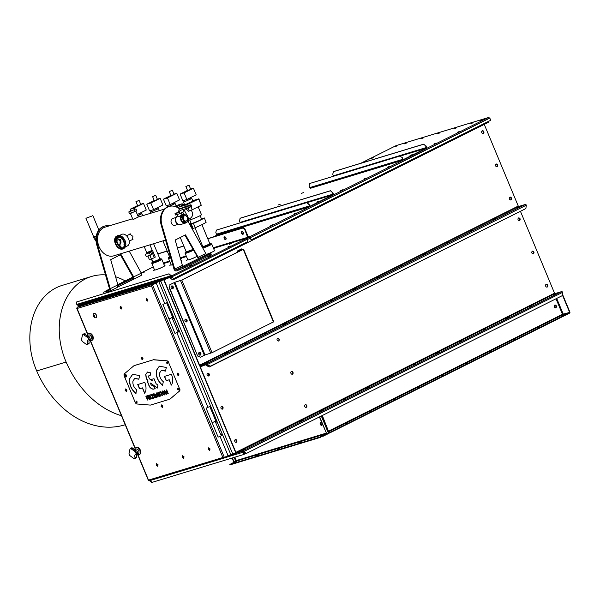 <?xml version="1.0" encoding="UTF-8"?>
<svg xmlns="http://www.w3.org/2000/svg" width="600" height="600" viewBox="0 0 600 600"><rect width="100%" height="100%" fill="white"/><g stroke="black" fill="none" stroke-linecap="round" stroke-linejoin="round"><path stroke-width="0.9" d="M529.717 306.817L532.08 305.745L529.717 306.817M553.028 295.17L555.398 294.105L553.028 295.17M533.618 252.06A1.462 1.125 -106.9 0 1 533.175 253.913A1.462 1.125 73.1 0 0 532.327 251.13A1.462 1.125 -106.9 0 1 533.618 252.06M531.877 252.983A1.462 1.125 73.1 0 0 533.895 251.978A1.462 1.125 73.1 0 0 531.877 252.983M291.39 371.475A1.462 1.125 -106.9 0 1 292.237 374.257M290.94 373.327A1.462 1.125 73.1 0 0 292.965 372.315A1.462 1.125 73.1 0 0 290.94 373.327M222.735 407.34A1.462 1.125 -106.9 0 1 222.285 409.192A1.462 1.125 73.1 0 0 221.445 406.41A1.462 1.125 -106.9 0 1 222.735 407.34M220.995 408.263A1.462 1.125 73.1 0 0 223.013 407.257A1.462 1.125 73.1 0 0 220.995 408.263M236.558 440.535A1.462 1.125 -106.9 0 1 236.108 442.388A1.462 1.125 73.1 0 0 235.26 439.605A1.462 1.125 -106.9 0 1 236.558 440.535M234.81 441.457A1.462 1.125 73.1 0 0 236.835 440.452A1.462 1.125 73.1 0 0 234.81 441.457M547.44 285.255A1.462 1.125 -106.9 0 1 546.99 287.108A1.462 1.125 73.1 0 0 546.143 284.325A1.462 1.125 -106.9 0 1 547.44 285.255M545.692 286.185A1.462 1.125 73.1 0 0 547.717 285.173A1.462 1.125 73.1 0 0 545.692 286.185M305.212 404.67A1.462 1.125 -106.9 0 1 306.053 407.452M304.763 406.522A1.462 1.125 73.1 0 0 306.78 405.51A1.462 1.125 73.1 0 0 304.763 406.522M261.577 440.745L263.94 439.673L261.577 440.745M242.145 450.45L244.507 449.377L242.145 450.45M281.01 431.04L283.373 429.967L281.01 431.04M300.435 421.335L302.798 420.263L300.435 421.335M208.92 374.145A1.462 1.125 -106.9 0 1 208.47 375.998A1.462 1.125 73.1 0 0 207.623 373.215A1.462 1.125 -106.9 0 1 208.92 374.145M207.173 375.067A1.462 1.125 73.1 0 0 209.197 374.055A1.462 1.125 73.1 0 0 207.173 375.067M277.575 338.28A1.462 1.125 -106.9 0 1 278.423 341.055M277.125 340.132A1.462 1.125 73.1 0 0 279.142 339.12A1.462 1.125 73.1 0 0 277.125 340.132M519.803 218.865A1.462 1.125 -106.9 0 1 519.352 220.718A1.462 1.125 73.1 0 0 518.505 217.935A1.462 1.125 -106.9 0 1 519.803 218.865M518.062 219.788A1.462 1.125 73.1 0 0 520.08 218.782A1.462 1.125 73.1 0 0 518.062 219.788M506.4 318.465L508.763 317.392L506.4 318.465M483.082 330.105L485.445 329.04L483.082 330.105M459.765 341.752L462.127 340.688L459.765 341.752M436.447 353.4L438.81 352.335L436.447 353.4M413.13 365.048L415.5 363.975L413.13 365.048M389.82 376.688L392.183 375.623L389.82 376.688M366.502 388.335L368.865 387.27L366.502 388.335M343.185 399.982L345.548 398.918L343.185 399.982M319.868 411.63L322.23 410.558L319.868 411.63M206.962 365.64L209.385 366.938L206.685 365.73L206.737 365.1A0.99 0.63 -116.5 0 0 205.748 364.373L200.317 366.03A0.99 0.63 -116.5 0 0 200.085 367.125L235.597 452.438A0.99 0.63 -116.5 0 0 236.587 453.165L243.135 451.178L243.9 452.115L246.593 453.33L562.14 295.718L562.605 292.327A0.99 0.63 63.5 0 0 561.615 291.6L555.067 293.595L554.528 293.197L520.537 211.53M206.685 365.73L205.92 364.793L200.452 366.457L200.362 367.043L235.875 452.355L236.415 452.752L242.962 450.765A0.99 0.63 63.5 0 1 243.952 451.493L244.178 452.033M246.593 453.33L243.9 452.115M209.385 366.938L525.007 209.01M149.558 480.705L151.148 481.403M151.275 481.702L149.595 480.795M533.025 253.92A1.462 1.125 73.1 0 0 532.2 251.212M546.84 287.115A1.462 1.125 73.1 0 0 546.015 284.407M519.202 220.725A1.462 1.125 73.1 0 0 518.377 218.017M78.435 306.653L78.105 306.06A0.99 0.63 63.5 0 1 78.338 304.957L83.775 303.308A0.99 0.63 63.5 0 1 84.12 303.33M78.33 306.6L78.48 305.385L82.41 304.185M497.347 164.925A1.462 1.125 73.1 0 0 496.058 163.995A1.462 1.125 -106.9 0 1 496.897 166.778A1.462 1.125 73.1 0 0 497.347 164.925M496.748 166.778A1.462 1.125 73.1 0 0 495.923 164.07M511.17 198.12A1.462 1.125 73.1 0 0 509.873 197.19A1.462 1.125 -106.9 0 1 510.72 199.972A1.462 1.125 73.1 0 0 511.17 198.12M510.57 199.98A1.462 1.125 73.1 0 0 509.745 197.265M483.533 131.722A1.462 1.125 73.1 0 0 482.235 130.8A1.462 1.125 -106.9 0 1 483.082 133.583A1.462 1.125 73.1 0 0 483.533 131.722M482.933 133.583A1.462 1.125 73.1 0 0 482.107 130.875M493.44 219.675L495.803 218.61L493.44 219.675M516.757 208.028L519.12 206.962L516.757 208.028M495.607 165.847A1.462 1.125 73.1 0 0 497.625 164.835A1.462 1.125 73.1 0 0 495.607 165.847M186.465 320.197A1.462 1.125 -106.9 0 1 186.142 321.975A1.462 1.125 73.1 0 0 185.317 319.267A1.462 1.125 -106.9 0 1 186.465 320.197M186.292 321.968A1.462 1.125 73.1 0 0 185.445 319.185A1.462 1.125 -106.9 0 1 186.292 321.968M200.28 353.392A1.462 1.125 -106.9 0 1 199.965 355.17A1.462 1.125 73.1 0 0 199.14 352.462A1.462 1.125 -106.9 0 1 200.28 353.392M200.108 355.163A1.462 1.125 73.1 0 0 199.267 352.38A1.462 1.125 -106.9 0 1 200.108 355.163M509.423 199.042A1.462 1.125 73.1 0 0 511.447 198.03A1.462 1.125 73.1 0 0 509.423 199.042M225.308 353.603L227.67 352.538L225.308 353.603M205.875 363.308L208.237 362.243L205.875 363.308M244.733 343.897L247.095 342.832L244.733 343.897M264.165 334.192L266.528 333.127L264.165 334.192M172.642 287.002A1.462 1.125 -106.9 0 1 172.328 288.78A1.462 1.125 73.1 0 0 171.502 286.072A1.462 1.125 -106.9 0 1 172.642 287.002M172.477 288.772A1.462 1.125 73.1 0 0 171.63 285.99A1.462 1.125 -106.9 0 1 172.477 288.772M481.785 132.653A1.462 1.125 73.1 0 0 483.81 131.64A1.462 1.125 73.1 0 0 481.785 132.653M470.123 231.322L472.493 230.257L470.123 231.322M446.812 242.97L449.175 241.897L446.812 242.97M423.495 254.618L425.857 253.545L423.495 254.618M400.178 266.257L402.54 265.192L400.178 266.257M376.86 277.905L379.222 276.84L376.86 277.905M353.543 289.553L355.905 288.487L353.543 289.553M330.225 301.2L332.595 300.127L330.225 301.2M306.915 312.84L309.278 311.775L306.915 312.84M283.597 324.487L285.96 323.423L283.597 324.487M170.692 278.505L173.108 279.803L170.415 278.587L170.468 277.965A0.99 0.63 -116.5 0 0 169.477 277.237L164.04 278.888A0.99 0.63 -116.5 0 0 163.815 279.99L199.327 365.303A0.99 0.63 -116.5 0 0 200.317 366.03L206.858 364.035L207.623 364.972L210.322 366.188L525.87 208.583L526.335 205.192A0.99 0.63 63.5 0 0 525.345 204.465L518.798 206.452L518.257 206.055L484.26 124.387M170.415 278.587L169.65 277.65L164.183 279.315L164.093 279.907L199.605 365.22L200.145 365.618L206.685 363.623A0.99 0.63 63.5 0 1 207.675 364.35L207.9 364.89M210.322 366.188L207.623 364.972M173.108 279.803L488.655 122.198L488.903 121.177M213.825 249.097L214.785 248.565L213.735 248.88M229.178 244.343L231.428 243.502L229.178 244.343M241.507 233.197A1.462 0.938 -116.5 0 0 243.067 234.233A1.462 0.938 -116.5 0 0 243.315 232.65A1.462 0.938 -116.5 0 0 241.755 231.608A1.462 0.938 -116.5 0 0 241.507 233.197M241.822 233.04A1.462 0.938 -116.5 0 0 243.21 234.135A1.462 0.938 63.5 0 1 241.822 233.04A1.462 0.938 63.5 0 1 241.92 231.555A1.462 0.938 -116.5 0 0 241.822 233.04M224.175 238.47A1.462 0.938 -116.5 0 0 225.735 239.505A1.462 0.938 -116.5 0 0 225.975 237.923A1.462 0.938 -116.5 0 0 224.423 236.88A1.462 0.938 -116.5 0 0 224.175 238.47M224.483 238.312A1.462 0.938 -116.5 0 0 225.877 239.407A1.462 0.938 63.5 0 1 224.483 238.312A1.462 0.938 63.5 0 1 224.587 236.827A1.462 0.938 -116.5 0 0 224.483 238.312M181.072 260.498L181.74 260.145L181.02 260.377M171.142 264.817A5.64 0.465 -22.6 0 0 170.985 265.02A5.64 0.465 -22.6 0 0 172.477 264.743M169.83 265.358L170.79 264.892L169.83 265.358M153.188 270.413L154.148 269.947L153.188 270.413M161.58 267.683L160.132 268.29L161.58 267.683M164.43 265.56L165.097 265.207L164.377 265.44M154.507 269.88A5.64 0.465 -22.6 0 0 154.35 270.082A5.64 0.465 -22.6 0 0 157.507 269.228A5.64 0.465 -22.6 0 0 163.02 266.865A5.64 0.465 -22.6 0 0 164.752 265.755A5.64 0.465 -22.6 0 0 164.498 265.718M189.142 266.235L191.392 265.395L189.142 266.235M103.163 292.388L105.413 291.548L103.163 292.388M170.572 275.812L169.778 274.808L170.265 275.97A0.99 0.758 73.1 0 0 171.33 276.54L172.042 276.18L171.87 275.767L171.157 276.127A0.54 0.413 73.1 0 1 170.572 275.812L171.968 275.1L170.483 275.587M142.02 272.978L144.278 272.138L142.02 272.978M208.567 256.53L210.825 255.69L208.567 256.53M228 246.825L230.257 245.985L228 246.825M186.472 260.295L187.433 259.83L186.472 260.295M187.785 259.755A5.64 0.465 -22.6 0 0 187.627 259.965A5.64 0.465 -22.6 0 0 190.785 259.103A5.64 0.465 -22.6 0 0 196.298 256.74A5.64 0.465 -22.6 0 0 196.875 256.44M206.58 254.347A5.64 0.465 -22.6 0 0 212.94 251.678A5.64 0.465 -22.6 0 0 214.68 250.567A5.64 0.465 -22.6 0 0 214.425 250.53M214.358 250.373L215.025 250.02L214.305 250.252M194.865 257.558L193.417 258.173L194.865 257.558M211.5 252.495L210.06 253.11L211.5 252.495M180.63 259.178L181.507 258.69L180.562 258.96M163.898 264.278L164.865 263.752L163.808 264.067M246.69 238.845L247.68 238.403A0.99 0.758 73.1 0 0 247.987 237.15A0.99 0.758 73.1 0 0 249.045 237.72L249.765 237.368L249 237.097L310.087 206.61M157.837 253.913L167.167 251.07L157.837 253.913M177.435 247.95L183.81 246.007L177.435 247.95M199.237 241.32L200.452 240.945L199.237 241.32M207.78 238.778L243.353 227.903L207.757 238.725L243.353 227.903L244.478 228.728L247.987 237.15L244.478 228.728L247.673 237.308L213.27 247.77M171.87 275.767L247.507 237.99A0.54 0.413 73.1 0 0 247.673 237.308M246.968 238.763L246.795 238.35M171.788 276.308L172.613 277.853L174.097 278.415L247.155 241.928L247.5 240.502L247.02 239.34A0.99 0.63 63.5 0 0 246.03 238.612L246.045 238.575M247.02 239.34L172.403 276.6A0.99 0.63 -116.5 0 0 171.975 276.03M172.403 276.6L172.89 277.763M174.097 278.415L172.613 277.853M171.142 276.6L77.858 304.972A0.99 0.758 -106.9 0 1 76.793 304.403L76.575 301.987L168.968 273.825L76.575 301.987M169.778 274.808L168.653 273.983M168.968 273.825L170.093 274.65M152.655 262.02L149.887 255.413M157.86 253.965L167.19 251.123M177.45 248.01L183.833 246.067M199.267 241.373L200.475 241.005M244.17 228.885L243.045 228.053M159.983 259.072L152.97 261.99M152.917 261.877A4.958 0.413 -22.6 0 0 151.95 262.538A4.958 0.413 -22.6 0 0 153.113 262.365A4.958 0.413 -22.6 0 0 158.333 260.317A4.958 0.413 -22.6 0 0 161.093 258.735A4.958 0.413 -22.6 0 0 159.945 258.952A4.958 0.413 -22.6 0 0 159.938 258.952M161.093 258.735L161.812 259.282A5.415 0.45 157.4 0 1 161.828 259.305A5.415 0.45 157.4 0 1 158.692 261.067A5.415 0.45 157.4 0 1 153.097 263.25A5.415 0.45 157.4 0 1 151.837 263.46A5.415 0.45 157.4 0 1 151.83 263.438L151.95 262.538M129.203 234.502L129.765 234.022L132.885 236.37L132.585 239.67L131.895 239.812M144.21 246.577L165.465 240.112M137.843 217.222L133.493 219.397L132.788 219.142M144.113 246.608L113.752 255.847A14.992 11.49 -106.9 0 1 99.052 246.66A14.992 11.49 -106.9 0 1 105.023 227.153L132.63 218.752M109.657 289.245L107.887 290.19L109.68 289.575M133.2 277.485L131.205 278.543L133.29 277.793M118.005 285.653L133.072 278.272M133.058 277.23L117.847 284.782M109.567 288.923L105.465 291.165L109.297 290.145A1.125 0.72 -116.5 0 0 109.365 290.115A1.125 0.72 -116.5 0 0 109.56 288.892L96.773 244.942A16.125 12.352 73.1 0 1 104.002 226.282L104.692 226.072A16.125 12.352 73.1 0 0 97.462 244.733L96.773 244.942M133.132 278.235L133.02 277.17L120.405 254.79M117.66 287.085L133.433 279.337L133.718 276.96L121.035 254.475L110.692 259.642L117.877 284.873L117.255 287.43L109.875 291.12A2.257 1.44 -116.5 0 0 110.25 288.683L97.462 244.733M129.233 251.138L141.337 273.157A2.257 1.44 63.5 0 1 140.962 275.595A2.257 1.44 63.5 0 1 140.812 275.647M109.365 225.833A16.125 12.352 73.1 0 0 104.692 226.072M106.523 290.985L106.95 292.02L109.725 291.18A2.257 1.44 -116.5 0 0 109.875 291.12M132.998 278.303L133.433 279.337L140.962 275.595M106.95 292.02L105.9 292.2L105.465 291.165M109.387 286.605L108.69 286.815M133.02 277.17L141.337 273.157M132.735 279.548L132.308 278.513M173.123 218.362A3.607 2.768 73.1 0 0 172.822 218.43A3.607 2.768 73.1 0 0 171.382 223.125A3.607 2.768 73.1 0 0 174.922 225.337A3.607 2.768 73.1 0 0 175.208 225.225M206.1 255.157L203.317 256.612L206.22 255.45M182.782 266.805L180 268.252L182.91 267.09M175.86 269.895L184.515 266.655L184.95 267.69L176.295 270.93A2.257 1.44 -116.5 0 1 174.045 269.28L161.257 225.33L161.947 225.12L174.735 269.07A1.125 0.72 -116.5 0 0 175.86 269.895L206.947 254.37A1.125 0.72 63.5 0 1 205.822 253.538L187.733 220.913M184.515 266.655L209.385 254.235L210.78 253.343L206.947 254.37M183.248 266.205L182.363 265.26L175.178 240.03L185.52 234.862L198.202 257.347L199.612 258.165M184.065 214.403L183.915 214.147A16.125 12.352 -106.9 0 0 182.64 212.16M161.947 225.12A16.125 12.352 -106.9 0 1 169.178 206.46A16.125 12.352 -106.9 0 1 179.7 209.04M184.89 235.178L198.525 258.705M161.257 225.33A16.125 12.352 -106.9 0 1 168.488 206.67L169.178 206.46M210.78 253.343L211.208 254.377L209.82 255.27L209.385 254.235M184.95 267.69L209.82 255.27M173.183 267.202L173.873 266.993M205.822 253.538L197.505 257.558M152.16 250.343L146.738 252.653L144.195 246.548M132.938 239.272A2.978 1.897 -116.5 0 0 133.065 239.228L129.225 241.147M126.57 235.815L130.433 233.888A2.978 1.897 -116.5 0 0 130.297 233.978M176.67 223.252A3.585 2.745 -106.9 0 1 175.837 222.112A3.585 2.745 -106.9 0 1 175.343 220.065M175.373 219.525A3.585 2.745 -106.9 0 1 175.875 218.115M136.343 201.57L139.072 200.34L136.343 201.57M135.953 201.638L137.678 205.785L138.075 205.718L140.797 204.487L139.072 200.34M140.295 214.042L141.863 213.697L137.835 215.775M139.95 213.195L140.407 214.298L137.79 215.655M137.31 214.515L146.265 210.038L143.505 203.4L140.7 204.255M137.587 205.567L130.155 209.28L134.175 208.058L143.505 203.4M134.175 208.058L134.678 209.265M130.155 209.28L130.785 210.795M152.985 196.507L155.715 195.278L152.985 196.507M152.587 196.575L154.32 200.722L154.71 200.655L157.44 199.425L155.715 195.278M156.938 208.98L158.505 208.635L151.238 211.92L150.18 212.1L151.53 211.23M156.585 208.132L157.05 209.243L152.325 211.373L151.635 211.493L151.17 210.368M154.23 200.505L146.797 204.218L150.817 202.995L153.585 209.632L162.907 204.975L160.148 198.337L157.343 199.192M150.817 202.995L160.148 198.337M146.797 204.218L149.558 210.855L153.585 209.632M122.302 236.88L125.07 240.72L125.812 243.915M125.317 246.952L127.523 245.85A6.428 4.095 -116.5 0 0 128.602 238.905A6.428 4.095 -116.5 0 0 121.778 234.353L119.58 235.455M115.387 243.877A7.103 4.53 63.5 0 1 116.58 236.197A7.103 4.53 63.5 0 1 124.125 241.222A7.103 4.53 63.5 0 1 122.925 248.903A7.103 4.53 63.5 0 1 115.387 243.877M123.052 247.808A6.248 3.982 63.5 0 1 116.993 243.18A6.248 3.982 63.5 0 1 117.532 236.752M123.593 241.38A6.248 3.982 63.5 0 1 122.542 248.138A6.248 3.982 63.5 0 1 115.913 243.72A6.248 3.982 63.5 0 1 116.962 236.962A6.248 3.982 63.5 0 1 123.593 241.38M120.262 241.882L120.757 242.07L120.892 241.47L120.345 241.275L119.895 242.055L120.233 242.737L119.895 242.055M120.847 241.68L121.005 242.355L120.233 242.737M120.81 239.25L120.892 240.353L120.48 239.37M119.91 240.285L120.203 239.737L119.91 240.285M119.955 239.468L119.7 239.79L120.165 239.325L120.698 240.382L119.76 240.353L119.895 239.303L120.547 240.458M119.317 240.817L118.733 239.197L118.823 239.843L119.685 240.038L119.648 240.728M118.823 239.843L119.422 239.632L119.61 240.743M118.733 239.197L118.92 239.647M119.347 244.8L118.748 245.91L119.347 244.8M116.385 240.72L117.637 241.005M117.877 236.782L118.748 238.095M120.495 246.428L120.352 247.185L120.495 246.428M118.77 244.92L118.358 245.468L118.77 244.92M118.065 244.163L117.69 244.53M116.895 242.91L117.525 242.73M116.558 241.808L117.113 241.897M116.355 240.195L117.06 240.375M116.422 239.197L116.977 239.625M116.812 237.952L117.472 238.403M117.292 237.263L117.712 237.923M118.343 236.558L118.672 237.27L118.2 236.685M119.085 236.385L119.025 236.79M119.483 236.377L119.422 236.917M118.703 236.445L118.988 237.173L118.613 236.715M117.57 237L117.953 237.69M117.045 237.57L117.502 238.192M116.52 238.74L117.06 239.22M116.37 239.685L116.933 240.045M116.453 241.26L117.015 241.417M116.708 242.362L117.248 242.377M117.81 243.728L117.405 244.02M118.343 244.59L118.012 245.01M119.295 245.692L119.115 246.278M120 246.263L119.933 246.93M124.275 244.417L123.87 244.155L124.267 244.185M120.023 237.18L119.948 237.938L119.797 237.075M116.655 238.312L117.84 239.228M117.12 243.45L118.185 243.022M120.863 245.925L120.802 247.403L120.863 245.925M120.66 239.325L120.892 240.353M119.76 240.353L120.12 239.782M119.273 239.708L119.625 240.585L119.243 240.855M119.4 244.86L118.748 245.91M120.54 246.45L120.352 247.185M119.708 246.015L119.632 246.57M119.52 246.623L119.64 246M118.808 244.965L118.358 245.468M118.245 236.685L118.538 237.337M119.062 236.805L119.183 237.188M118.657 236.722L118.852 237.24M123.885 244.087L124.275 244.343M119.865 237.105L120.007 237.952M120.922 245.955L120.802 247.403M120.337 242.558L119.61 246.712L120.51 242.595M120.24 240.353L120.09 239.97L120.188 240.405M119.993 240.42L120.09 239.97M119.025 239.775L119.385 240.66L119.175 239.708M120.345 241.275L120.892 241.47M120.6 242.153L120.735 241.545M120.195 242.407L119.61 246.712M119.13 240.585L119.047 239.962M147.36 252.555L148.028 252.735L151.733 250.733M152.602 250.65L155.28 257.077L154.335 257.745L151.657 251.31L152.602 250.65L151.792 250.89M148.822 252.847L151.657 251.31M154.335 257.745L149.392 259.627L147.892 256.02M146.828 253.455L148.718 252.585M147.42 252.697L146.715 253.2M150.817 252.24L145.297 254.333L146.212 256.53L151.852 254.73L150.817 252.24L145.297 254.333M150.458 255.24L149.542 253.035M135.99 208.92L136.68 210.577L131.445 213.075L129.472 213.593L128.782 211.935L135.99 208.92L128.782 211.935M134.355 209.903L135.045 211.567M130.755 211.41L131.445 213.075M91.642 216.157L85.935 218.28L91.642 216.157M96.292 235.95L93.623 236.745L85.935 218.28M96.172 236.655L94.508 237.105L94.312 236.647M95.992 238.665L94.463 239.13L93.773 237.472L94.455 236.985M96.157 236.745L93.773 237.472M169.627 191.445L172.358 190.215L169.627 191.445M169.23 191.512L170.962 195.66L171.352 195.593L174.083 194.362L172.358 190.215M173.58 203.917L175.148 203.572L167.873 206.858L166.822 207.038L168.165 206.167M175.703 206.722L176.273 206.265L175.148 203.572M173.227 203.07L173.692 204.18L168.96 206.31L168.278 206.43L167.812 205.305M176.303 206.962L182.19 203.752L176.002 205.627M182.415 205.042L182.025 204.105M182.19 203.752L182.678 204.915M170.873 195.442L163.44 199.155L167.46 197.933L170.22 204.57L179.55 199.913L176.782 193.275L173.985 194.13M167.46 197.933L176.782 193.275M163.44 199.155L166.2 205.8L170.22 204.57M192.938 249.458L186.248 251.865M186.203 251.752A4.958 0.413 -22.6 0 0 185.235 252.42A4.958 0.413 -22.6 0 0 186.398 252.24A4.958 0.413 -22.6 0 0 192.99 249.54M193.395 250.267A5.415 0.45 157.4 0 1 186.382 253.125A5.415 0.45 157.4 0 1 185.115 253.343A5.415 0.45 157.4 0 1 185.115 253.32L185.235 252.42M95.977 239.153L95.317 239.048M95.985 239.85L95.19 239.985L94.935 239.362M175.778 221.115A3.382 2.588 73.1 0 0 175.98 221.7A3.382 2.588 73.1 0 0 176.25 222.24M181.695 215.153L178.59 216.705L177.96 216.555L177.105 214.5M185.1 214.785A4.508 3.458 73.1 0 0 182.752 214.47A4.508 3.458 73.1 0 0 180.953 220.335A4.508 3.458 73.1 0 0 185.377 223.095A4.508 3.458 73.1 0 0 186.593 222.33M177.727 216A4.508 3.458 73.1 0 0 176.1 221.812A4.508 3.458 73.1 0 0 180.525 224.572L185.377 223.095M183.578 219.3A2.723 2.085 73.1 0 0 186.24 220.965A2.723 2.085 73.1 0 0 187.328 217.425A2.723 2.085 73.1 0 0 184.657 215.76A2.723 2.085 73.1 0 0 183.578 219.3M182.377 221.94L185.663 222.615L187.05 222.195L188.738 219.038L187.14 215.205L183.855 214.53L182.468 214.95L180.78 218.108L182.377 221.94L183.765 221.52L187.05 222.195M183.855 214.53L182.167 217.688L180.78 218.108M182.167 217.688L183.765 221.52M191.153 204.983L191.67 206.228L190.972 206.67L190.455 205.425L191.153 204.983L190.627 205.072L183 207.39L179.108 209.333L190.455 205.425M189.683 205.815L190.2 207.06L190.972 206.67M190.2 207.06L187.26 208.26L186.735 207.015M178.56 211.95L174.938 213.757L175.455 215.002L179.265 213.84L179.977 210.472L187.26 208.26M174.938 213.757L178.403 212.7L179.108 209.333M179.265 213.84L183.157 211.905L183.69 209.34M177.472 223.763L176.828 223.627L175.23 219.795L175.695 218.925M175.23 219.795L175.657 219.667M176.828 223.627L177.21 223.515M170.28 257.032L169.613 256.928M169.56 256.815A4.958 0.413 -22.6 0 0 168.593 257.483A4.958 0.413 -22.6 0 0 169.755 257.303A4.958 0.413 -22.6 0 0 170.31 257.123M170.535 257.925A5.415 0.45 157.4 0 1 169.74 258.188A5.415 0.45 157.4 0 1 168.472 258.397A5.415 0.45 157.4 0 1 168.472 258.382L168.593 257.483M186.27 186.382L189 185.153L186.27 186.382M185.873 186.45L187.597 190.597L187.995 190.53L190.725 189.3L189 185.153M189.39 218.91C193.005 216.81 193.56 213.817 191.047 209.933M190.958 206.685L192.24 209.767L188.453 211.222A5.64 3.593 -116.5 0 0 184.89 208.98M190.222 198.855L191.79 198.51L184.515 201.795L183.465 201.975L184.808 201.105M183.465 201.975L184.583 204.675L185.64 204.495L192.915 201.202L191.79 198.51M189.87 198.007L190.335 199.118L185.602 201.255L184.92 201.368L184.455 200.243M198.173 206.805L201.458 214.688A7.215 0.6 157.4 0 1 197.272 217.035A7.215 0.6 157.4 0 1 189.817 219.945A7.215 0.6 157.4 0 1 188.153 220.26M200.145 215.64L201.593 219.135A5.64 0.465 157.4 0 1 198.33 220.972A5.64 0.465 157.4 0 1 192.502 223.245A5.64 0.465 157.4 0 1 191.19 223.47L189.735 219.975M187.267 206.093L186.705 204.743L198.667 199.042L192.645 200.572M189.653 203.542L190.32 205.163M192.24 209.767L201.255 205.267L198.667 199.042M189.3 210.968L188.055 207.983M184.343 204.083L178.665 207.188L186.705 204.743M178.665 207.188L179.303 208.725M198.833 198.69L201.255 205.267M187.507 190.38L180.083 194.093L184.102 192.87L186.863 199.515L196.192 194.85L193.425 188.212L190.627 189.067M184.102 192.87L193.425 188.212M180.083 194.093L182.843 200.737L186.863 199.515M192.892 223.118L189.757 224.498M193.05 228.308L192.532 228.562L190.718 224.205M192.532 228.562L192.12 228.69M189.593 224.205A15.758 1.305 157.4 0 1 191.137 223.343M198.42 220.928L194.692 222.48M193.56 222.892L191.273 224.04L193.433 223.38A15.758 1.305 -22.6 0 0 204.315 217.942L201.51 218.925M193.433 223.38L195.248 227.737L193.087 228.397L191.273 224.04M195.248 227.737A15.758 1.305 -22.6 0 0 206.13 222.3L204.315 217.942M183.653 209.535A15.788 10.065 63.5 0 1 186.615 214.748A15.788 10.065 63.5 0 1 186.773 215.13M179.49 208.875L181.53 208.125M188.137 220.147A15.788 10.065 63.5 0 1 188.325 221.955M209.91 243.885L202.89 246.803M202.612 247.298A4.958 0.413 -22.6 0 0 203.032 247.178A4.958 0.413 -22.6 0 0 208.26 245.138A4.958 0.413 -22.6 0 0 211.013 243.548A4.958 0.413 -22.6 0 0 209.873 243.765A4.958 0.413 -22.6 0 0 209.858 243.765M211.013 243.548L211.74 244.103A5.415 0.45 157.4 0 1 211.755 244.118A5.415 0.45 157.4 0 1 208.627 245.873A5.415 0.45 157.4 0 1 203.04 248.055M202.845 246.69A4.958 0.413 -22.6 0 0 202.403 246.938M166.928 363.112A0.788 0.503 -116.5 0 0 167.685 363.697A0.788 0.503 -116.5 0 1 166.995 362.31A0.788 0.503 -116.5 0 0 166.928 363.112M167.797 363.532A0.788 0.503 63.5 0 1 167.19 362.325M136.208 401.91A0.788 0.503 -116.5 0 0 136.965 402.495A0.788 0.503 -116.5 0 1 136.267 401.107A0.788 0.503 -116.5 0 0 136.208 401.91M137.078 402.322A0.788 0.503 63.5 0 1 136.47 401.115M177.81 389.25A0.788 0.503 -116.5 0 0 178.567 389.842A0.788 0.503 -116.5 0 1 177.87 388.447A0.788 0.503 -116.5 0 0 177.81 389.25M178.68 389.67A0.788 0.503 63.5 0 1 178.072 388.463M162.54 407.543L161.108 406.493L161.438 404.903L162.87 405.952L162.54 407.543M141.24 358.77L142.672 359.82L143.01 358.237L141.578 357.18L141.24 358.77L142.74 359.49M120.083 307.942L121.515 308.993L121.845 307.403L120.413 306.353L120.083 307.942L121.583 308.663M147.517 301.08L147.847 299.498L146.415 298.44L146.085 300.03L147.517 301.08M125.167 390.54L126.6 391.59L126.938 390L125.505 388.95L125.167 390.54L126.675 391.26M177.172 374.722L178.605 375.772L178.942 374.183L177.51 373.132L177.172 374.722L178.68 375.442M156.262 465.232L157.695 466.283L158.025 464.692L156.593 463.643L156.262 465.232L157.762 465.952M208.267 449.415L209.7 450.465L210.03 448.875L208.597 447.825L208.267 449.415L209.767 450.135M183.697 458.37L182.265 457.32L182.595 455.73L184.028 456.787L183.697 458.37M141.817 357.36L141.555 358.612M120.66 306.525L120.39 307.785M146.663 298.62L146.392 299.873L147.585 300.75M125.745 389.13L125.483 390.382M177.75 373.312L177.488 374.565M156.833 463.822L156.57 465.075M208.837 447.998L208.575 449.257M162.608 407.213L161.415 406.335L161.678 405.082M183.765 458.04L182.572 457.17L182.835 455.91M227.767 455.752L227.933 456.135L224.16 458.01L149.167 480.817L148.515 480.112L148.792 480.442L148.515 480.112L222.877 457.5L224.265 457.972L223.972 457.59M77.055 307.335L152.062 284.52L151.433 285.877L77.078 308.49L77.055 307.335L80.722 305.505L155.73 282.69L155.903 283.103L152.235 284.94L151.748 285.72L152.25 284.947L156.195 283.035L164.678 303.397M152.235 284.94L152.062 284.52L155.73 282.69M176.895 332.752L207.855 407.138M220.072 436.493L228.038 455.625L224.37 457.455L222.877 457.5L151.433 285.877L151.935 285.263M151.433 285.877L152.25 284.947L151.748 285.72M224.37 457.455L152.528 284.865L156.195 283.035M223.185 457.342L224.032 457.575M212.565 422.513L215.835 421.035L212.565 422.513M206.52 407.985L209.79 406.507L206.52 407.985M169.38 318.772L172.657 317.295L169.38 318.772M163.335 304.252L166.613 302.775L163.335 304.252M235.882 442.388A1.462 1.125 73.1 0 0 235.072 439.732M222.06 409.192A1.462 1.125 73.1 0 0 221.25 406.537M208.245 375.998A1.462 1.125 73.1 0 0 207.435 373.343M185.903 321.938A1.462 1.125 73.1 0 0 185.145 319.433M172.087 288.735A1.462 1.125 73.1 0 0 171.322 286.237M199.725 355.132A1.462 1.125 73.1 0 0 198.96 352.627M227.827 455.888L235.748 452.715M155.797 282.855L163.718 279.683M160.38 281.265L159.382 281.678M236.235 453.143L231.862 455.272L226.237 456.982M232.215 454.463L232.455 455.033M231.862 455.272L231.623 454.702M159.578 281.618L159.315 280.995L153.608 282.63A1.44 1.103 73.1 0 0 153.038 283.507M87.863 303.337A1.44 1.103 -106.9 0 1 88.425 302.452L153.623 282.66M163.657 278.88L159.907 280.755L160.163 281.377M85.44 302.67L81.66 304.62L88.425 302.452M159.315 280.995L159.907 280.755M81.66 304.62L81.885 305.153M87.637 303.405L87.412 302.865M153.562 282.743L153.788 283.282M221.483 434.595L221.88 435.555L218.138 437.115L206.048 408.067M214.95 421.252L215.835 421.035L209.79 406.507M215.835 421.035L216.27 422.07L215.64 422.467L217.042 421.77L222.225 434.22L220.822 434.918L215.64 422.467M217.042 421.77L216.248 422.018M178.297 330.855L178.703 331.822L174.953 333.382L162.863 304.335M171.773 317.513L172.657 317.295L166.613 302.775M172.657 317.295L173.085 318.33L172.462 318.735L173.858 318.038L179.04 330.48L177.645 331.185L172.462 318.735M173.858 318.038L173.062 318.278M121.65 308.347A1.462 0.938 63.5 0 1 120.84 306.66M126.735 390.945A1.462 0.938 63.5 0 1 126.083 390.082A1.462 0.938 63.5 0 1 125.925 389.257M157.83 465.638A1.462 0.938 63.5 0 1 157.178 464.768A1.462 0.938 63.5 0 1 157.012 463.95M183.833 457.732A1.462 0.938 63.5 0 1 183.015 456.045M178.74 375.127A1.462 0.938 63.5 0 1 178.087 374.265A1.462 0.938 63.5 0 1 177.93 373.44M147.653 300.435A1.462 0.938 63.5 0 1 147 299.572A1.462 0.938 63.5 0 1 146.843 298.755L146.88 298.785M209.835 449.82A1.462 0.938 63.5 0 1 209.183 448.95A1.462 0.938 63.5 0 1 209.017 448.132M209.303 449.205L209.483 448.47M162.675 406.897A1.462 0.938 63.5 0 1 161.858 405.21M142.808 359.183A1.462 0.938 63.5 0 1 141.998 357.495M131.602 447.84L132.803 447.998A1.282 0.818 63.5 0 1 133.02 448.252A4.508 2.873 63.5 0 0 136.567 450.862A1.282 0.818 63.5 0 1 136.815 450.945L137.257 451.972L136.815 450.945M137.625 452.895L137.257 451.972L137.625 452.895A1.282 0.818 63.5 0 1 137.498 453.09A4.508 2.873 63.5 0 0 136.672 457.028A1.282 0.818 63.5 0 1 136.695 457.342L135.045 458.67L133.935 458.58L129.757 455.513L129 453.697L129.968 449.062L130.703 448.298L131.438 449.048L133.02 448.252M129.757 455.513L129 453.697A5.265 3.36 63.5 0 0 129.322 454.62A5.265 3.36 63.5 0 0 129.757 455.513M131.438 449.048L136.335 452.43L135.915 453.885L137.498 453.09M135.915 453.885C134.73 454.763 134.453 456.075 135.09 457.822L135.023 458.67M134.985 451.65L136.567 450.862M131.625 447.84L131.505 448.395L131.625 447.84M131.595 447.847L130.703 448.298M135.09 457.822L136.672 457.028M136.155 449.07A2.482 1.583 63.5 0 1 136.208 449.055A2.482 1.583 63.5 0 1 136.26 449.033A2.482 1.583 63.5 0 1 138.637 450.653A2.482 1.583 63.5 0 1 138.413 453.48L136.538 454.702M137.64 449.393A2.04 1.297 63.5 0 1 138.803 450.765A2.04 1.297 63.5 0 1 139.005 452.123M134.782 449.572A3.833 2.445 63.5 0 1 135.84 447.713A3.833 2.445 63.5 0 1 139.905 450.428A3.833 2.445 63.5 0 1 139.26 454.575A3.833 2.445 63.5 0 1 137.145 454.305M136.08 447.623A3.833 2.445 63.5 0 1 136.305 447.48A3.833 2.445 63.5 0 1 140.37 450.195A3.833 2.445 63.5 0 1 139.725 454.342A3.833 2.445 63.5 0 1 139.485 454.44M84.127 333.728L84 334.282L84.262 333.683L85.305 333.885A1.282 0.818 63.5 0 1 85.515 334.14A4.508 2.873 63.5 0 0 89.07 336.75A1.282 0.818 63.5 0 1 89.317 336.832L89.752 337.86L89.317 336.832M90.127 338.782L89.752 337.86L90.127 338.782A1.282 0.818 63.5 0 1 89.992 338.978A4.508 2.873 63.5 0 0 89.168 342.923A1.282 0.818 63.5 0 1 89.198 343.23L87.525 344.565L86.43 344.475L82.252 341.4L81.502 339.585L82.47 334.95L83.205 334.185L83.933 334.935L85.515 334.14M82.252 341.4L81.502 339.585A5.265 3.36 63.5 0 0 81.817 340.515A5.265 3.36 63.5 0 0 82.252 341.4M83.933 334.935L88.83 338.317L88.418 339.772L89.992 338.978M88.418 339.772C87.233 340.65 86.955 341.962 87.593 343.71L87.525 344.565M87.488 337.538L89.07 336.75M84.097 333.735L83.205 334.185M87.593 343.71L89.168 342.923M88.65 334.965A2.482 1.583 63.5 0 1 88.703 334.942A2.482 1.583 63.5 0 1 88.755 334.92A2.482 1.583 63.5 0 1 91.14 336.54A2.482 1.583 63.5 0 1 90.915 339.368L89.032 340.59M90.142 335.288A2.04 1.297 63.5 0 1 91.305 336.653A2.04 1.297 63.5 0 1 91.508 338.01M87.285 335.46A3.833 2.445 63.5 0 1 88.335 333.608A3.833 2.445 63.5 0 1 92.407 336.315A3.833 2.445 63.5 0 1 91.762 340.462A3.833 2.445 63.5 0 1 89.648 340.192M88.582 333.51A3.833 2.445 63.5 0 1 88.8 333.375A3.833 2.445 63.5 0 1 92.873 336.082A3.833 2.445 63.5 0 1 92.227 340.23A3.833 2.445 63.5 0 1 91.988 340.327M125.363 375.938A0.758 0.48 63.5 0 1 124.433 376.215A0.758 0.48 63.5 0 1 125.363 375.938M126.135 375.6A1.185 0.758 63.5 0 1 125.94 376.882L124.417 376.215L124.882 374.76A1.185 0.758 63.5 0 1 126.135 375.6M126.127 376.95A1.35 0.862 -116.5 0 0 126.262 376.905A1.35 0.862 -116.5 0 0 126.488 375.442A1.35 0.862 -116.5 0 0 125.055 374.483A1.35 0.862 -116.5 0 0 124.935 374.565M125.333 376.972A1.35 0.862 -116.5 0 0 126.015 377.032A1.35 0.862 -116.5 0 0 126.24 375.57A1.35 0.862 -116.5 0 0 124.808 374.61A1.35 0.862 -116.5 0 0 124.44 375.195M125.07 375.75L124.695 375.6L124.718 376.403L125.273 376.23L125.07 375.75L125.235 376.147M124.523 375.923L124.958 375.705M124.718 376.403L125.227 376.147M93.787 316.087A0.675 0.427 -116.5 0 0 94.62 315.832A0.675 0.427 -116.5 0 0 93.787 316.087M93.45 316.058A2.325 1.485 -116.5 0 0 95.925 317.7A2.325 1.485 -116.5 0 0 96.315 315.188A2.325 1.485 -116.5 0 0 93.847 313.538A2.325 1.485 -116.5 0 0 93.45 316.058M95.963 317.685A2.325 1.485 -116.5 0 0 96 317.663A2.325 1.485 -116.5 0 0 96.398 315.142A2.325 1.485 -116.5 0 0 93.922 313.5A2.325 1.485 -116.5 0 0 93.885 313.515M322.755 435.248L320.392 436.32L322.755 435.248M279.765 448.327L277.395 449.393L279.765 448.327M258.27 454.86L255.9 455.933L258.27 454.86M321.968 425.22A1.462 0.938 63.5 0 1 320.58 424.125A1.462 0.938 63.5 0 1 320.685 422.64A1.462 0.938 -116.5 0 0 320.58 424.125A1.462 0.938 -116.5 0 0 321.968 425.22M322.072 423.735A1.462 0.938 63.5 0 1 321.825 425.317A1.462 0.938 63.5 0 1 320.272 424.283A1.462 0.938 63.5 0 1 320.52 422.7A1.462 0.938 63.5 0 1 322.072 423.735M236.775 461.4L234.405 462.472L236.775 461.4M301.26 441.787L298.89 442.853L301.26 441.787M327.855 433.252A0.54 0.413 -106.9 0 1 327.803 433.283L320.108 437.475L319.935 437.062L229.792 464.482L236.108 461.175A0.54 0.413 73.1 0 0 236.272 460.493L234.9 457.185M328.312 432.548A0.99 0.758 -106.9 0 1 328.365 433.118M328.41 433.103L328.582 433.515L323.048 436.275M320.108 437.475L229.965 464.895L229.792 464.482M319.935 437.062L322.875 435.862M243.81 451.897L243.157 451.5A0.54 0.413 73.1 0 0 242.993 452.19L243.877 454.455L242.993 452.19M243.66 451.972L244.575 454.178L246.21 453.353M243.382 452.062L244.575 454.178M328.275 432.442L328.365 432.998L326.722 433.815L319.65 416.835M319.395 416.963L326.722 433.815M234.165 457.41L235.567 460.778L326.13 433.155M235.567 460.778L235.733 461.175L233.805 462.082L232.118 458.033M234.083 461.993L232.395 457.95M242.745 451.298A0.99 0.758 73.1 0 0 242.678 452.34L224.392 457.905M150.712 480.353L151.62 482.52L243.877 454.455M554.655 305.153A1.462 1.125 -106.9 0 1 555.48 307.86M556.072 306.007A1.462 1.125 -106.9 0 1 555.63 307.86A1.462 1.125 -106.9 0 0 554.783 305.077A1.462 1.125 -106.9 0 1 556.072 306.007M513.592 339.757L515.842 338.918L513.592 339.757M537.683 327.72L539.94 326.88L537.683 327.72M561.773 315.69L564.03 314.85L561.773 315.69M554.332 306.93A1.462 1.125 73.1 0 0 556.35 305.918A1.462 1.125 73.1 0 0 554.332 306.93M322.087 425.07A1.462 0.938 63.5 0 1 320.895 423.975A1.462 0.938 63.5 0 1 320.873 422.64M489.495 351.788L491.752 350.955L489.495 351.788M465.405 363.825L467.655 362.985L465.405 363.825M441.308 375.855L443.565 375.022L441.308 375.855M417.217 387.893L419.467 387.053L417.217 387.893M393.12 399.923L395.377 399.09L393.12 399.923M369.03 411.96L371.28 411.12L369.03 411.96M344.933 423.99L347.19 423.158L344.933 423.99M328.98 431.58L563.34 314.52L562.485 314.288L570 312.345L562.485 294.293M328.507 433.335L329.632 432.99L329.46 432.577L328.373 432.908L329.062 432.683L321.983 415.673M563.34 314.52L569.662 312.6L569.835 313.013L329.632 432.99M569.662 312.6L329.46 432.577M556.028 298.778L562.485 314.288L563.362 314.423L556.71 298.433M562.35 294.862L569.692 312.502M329.062 432.683L322.298 415.515M319.013 201.218L316.755 202.058L319.013 201.218M330.428 190.733L332.37 192.54L330.428 190.733L240.292 218.153L239.452 220.8L240.112 222.382A0.54 0.413 -106.9 0 1 240.142 222.81M332.37 192.54L333.03 194.115A0.54 0.413 -106.9 0 1 332.858 194.805L310.29 206.077A0.54 0.413 -106.9 0 1 309.712 205.763L309.053 204.188L306.495 202.688L309.053 204.188M332.685 192.382L333.337 193.965A0.99 0.758 -106.9 0 1 333.038 195.218L310.462 206.49A0.99 0.758 -106.9 0 1 309.397 205.92L308.745 204.345M310.275 206.55L217.553 234.75A0.99 0.758 -106.9 0 1 216.487 234.18L215.827 232.605L216.353 230.108L306.495 202.688M216.353 230.108L306.803 202.538M239.978 218.31L330.12 190.89M172.755 288.69A1.462 1.125 73.1 0 0 171.63 285.99A1.462 1.125 73.1 0 0 172.755 288.69M186.57 321.885A1.462 1.125 73.1 0 0 185.445 319.185A1.462 1.125 73.1 0 0 186.57 321.885M200.385 355.08A1.462 1.125 73.1 0 0 199.267 352.38A1.462 1.125 73.1 0 0 200.385 355.08M242.632 249.442L241.62 248.903L237.645 250.89L243.24 249.39L181.808 280.072L174.803 282.337L170.115 284.618L169.425 287.468L170.115 284.618M197.925 355.935L200.347 357.233L197.647 356.017L169.425 287.468M273.54 321.855L212.04 352.695L205.028 354.96L200.347 357.233M272.513 318.78L243.945 250.147M241.62 248.903L237.06 251.167L242.962 249.48L181.53 280.163L175.118 282.188L169.837 284.7M197.647 356.017L169.148 287.55M121.792 307.65A26.497 20.295 73.1 0 0 121.012 307.507M420.96 138.803L423.217 137.962L420.96 138.803M404.325 143.865L406.575 143.025L404.325 143.865M457.275 132.308L459.533 131.468L457.275 132.308M371.295 158.46L373.553 157.62L371.295 158.46M394.612 146.812L396.87 145.98L394.612 146.812M480.592 120.66L482.85 119.828L480.592 120.66M301.35 193.395L303.6 192.562L301.35 193.395M278.032 205.042L280.29 204.202L278.032 205.042M433.965 143.955L436.215 143.115L433.965 143.955M387.33 167.243L389.588 166.41L387.33 167.243M364.013 178.89L366.27 178.05L364.013 178.89M340.695 190.538L342.952 189.697L340.695 190.538M294.067 213.825L296.317 212.993L294.067 213.825M270.75 225.472L273 224.64L270.75 225.472M249.593 236.947L248.873 237.308A0.54 0.413 73.1 0 1 248.295 236.993L249.683 236.28L248.197 236.767M437.603 133.74L439.86 132.9L437.603 133.74M454.245 128.678L456.502 127.837L454.245 128.678M470.888 123.615L473.145 122.775L470.888 123.615M225.998 239.257A1.462 0.938 63.5 0 1 224.798 238.155A1.462 0.938 63.5 0 1 224.782 236.82M243.33 233.985A1.462 0.938 63.5 0 1 242.13 232.882A1.462 0.938 63.5 0 1 242.115 231.548M489.728 118.042L488.452 117.525L489.765 118.095L490.68 120.292L251.82 239.595L250.335 239.032L251.82 239.595M250.335 239.032L249.51 237.487M250.612 238.942L250.125 237.788A0.99 0.63 -116.5 0 0 249.697 237.21M396.27 145.553L488.572 117.48L396.202 145.583L360.735 163.305M489.803 118.012L490.658 120.24M248.295 236.993L244.785 228.57L243.66 227.745L207.735 238.673M200.43 240.892L199.208 241.267M183.788 245.955L177.413 247.897M167.153 251.017L157.815 253.86M243.66 227.745L244.785 228.57M136.058 401.985A0.788 0.503 -116.5 0 0 137.025 401.692A0.788 0.503 -116.5 0 0 136.058 401.985M166.778 363.188A0.788 0.503 -116.5 0 0 167.745 362.895A0.788 0.503 -116.5 0 0 166.778 363.188M177.66 389.332A0.788 0.503 -116.5 0 0 178.627 389.033A0.788 0.503 -116.5 0 0 177.66 389.332M154.058 393.705L154.2 394.5L154.005 393.72L155.587 394.808L155.678 396.045L156.817 397.192L156.105 397.403L154.98 395.88M153.683 393.817L153.105 393.99L154.703 397.83L155.28 397.658L153.683 393.817M162.54 391.028L162.87 393.195L164.205 395.018L162.278 393.375L162.495 391.05M162.922 390.93L163.08 391.755L162.743 390.96L164.715 392.618L164.483 394.928M157.515 396.27L157.875 396.158L156.33 393.015L157.028 397.125L157.868 396.127M124.252 376.072L135.172 402.308A2.257 1.44 -116.5 0 0 137.032 403.995L150.195 405.082A2.257 1.44 -116.5 0 0 150.578 405.045L169.627 399.255A2.257 1.44 -116.5 0 0 169.77 399.195A2.257 1.44 -116.5 0 0 169.958 399.075L179.355 391.125A2.257 1.44 -116.5 0 0 179.55 388.808L168.63 362.58A2.257 1.44 -116.5 0 0 166.77 360.885L153.608 359.798A2.257 1.44 -116.5 0 0 153.218 359.835L134.167 365.625A2.257 1.44 63.5 0 1 134.325 365.55L134.167 365.625A2.257 1.44 -116.5 0 0 134.025 365.685A2.257 1.44 -116.5 0 0 133.845 365.805L124.448 373.755A2.257 1.44 -116.5 0 0 124.252 376.072M153.218 359.835L134.325 365.55M179.55 388.808L168.63 362.58M155.265 397.627L154.86 397.755L153.278 393.938M154.358 394.425L155.19 395.01L155.047 396.533M156.795 397.162L155.197 396.457M164.355 394.942L162.435 393.3L162.697 390.945M163.23 391.68L164.28 392.73L164.565 394.875L164.085 394.162M157.627 396.915L157.178 397.05L156.488 392.963M144.72 393.097L142.545 387.87L139.672 388.748L137.903 384.48M136.012 393.405C131.205 389.28 129.142 384.322 129.817 378.525L132.697 374.265M138.877 379.065L134.782 378.435M171.413 384.982L169.238 379.755L166.365 380.625L164.587 376.365M162.705 385.29C157.898 381.165 155.828 376.2 156.51 370.403L159.382 366.15M165.57 370.942L161.475 370.32M148.005 399.84L147.6 399.96L146.01 396.15M148.462 398.265L147.488 398.595L148.47 398.295L148.163 397.545L147.172 397.845L146.73 396.772L147.825 396.442L147.517 395.692L145.845 396.202L147.442 400.043L148.012 399.87L147.488 398.595M147.817 396.412L146.73 396.772M150.225 399.195L148.62 395.355L148.035 395.535L149.632 399.375L150.225 399.195L149.79 399.3L148.2 395.482M153.053 394.92L152.37 395.16L153.067 394.942L152.715 394.11L150.757 394.71L151.102 395.543L151.792 395.332L153.045 398.34L153.623 398.16L152.37 395.16M153.608 398.138L153.203 398.257L151.95 395.257L151.26 395.467L150.922 394.658M152.385 398.505L150.998 398.933L149.407 395.115M160.222 392.737L159.54 392.978L160.23 392.768L159.885 391.928L157.92 392.528L158.273 393.36L158.962 393.15L160.215 396.158L160.785 395.985L159.54 392.978M160.778 395.955L160.365 396.082L159.12 393.075L158.43 393.285L158.093 392.475M156.915 392.835L158.115 395.415L156.975 392.812L159.562 396.353L158.085 396.09L158.115 395.415M158.002 395.445L158.085 396.09M159.54 396.33L158.243 396.015M162.525 395.452L160.928 391.612L160.343 391.793L161.94 395.632L162.525 395.452L162.097 395.558L160.507 391.74M168.27 393.675L165.585 391.905L168.278 393.705L166.68 389.865L166.125 390.03L167.085 392.347L164.392 390.562L165.99 394.403L166.545 394.23L165.585 391.905M167.085 392.347L166.29 389.985M166.538 394.2L166.148 394.32L164.558 390.51M150.225 375.735L148.972 375.562M154.523 388.853L154.23 388.965C152.685 389.347 151.132 388.575 149.572 386.64L147.915 382.59L147.953 380.82L146.377 378.322L145.86 374.272L147.712 371.962M152.243 385.463L153.157 385.2L152.243 385.463M157.358 387.908L150.472 383.04L157.328 388.072L157.95 385.095L156.105 383.737L153.998 378.675L151.657 379.388L152.31 380.947L149.438 378.84L148.387 376.32L149.017 375.548L150.075 375.81L150.697 372.832L147.18 372.188M152.31 380.947L151.822 379.335M153.375 359.752A2.257 1.44 63.5 0 1 153.765 359.715L166.92 360.81A2.257 1.44 63.5 0 1 168.788 362.498M179.7 388.725A2.257 1.44 63.5 0 1 179.512 391.043L170.115 398.993A2.257 1.44 63.5 0 1 169.928 399.12A2.257 1.44 63.5 0 1 169.852 399.15M154.808 395.97L155.032 395.085L154.2 394.5M164.078 394.162L164.13 392.812L163.08 391.755M144.6 393.263C146.43 390.585 146.49 386.955 144.773 382.388L137.738 384.533L139.523 388.822L142.387 387.952L144.6 393.263M139.613 375.577L132.615 374.303L129.66 378.6C128.985 384.397 131.047 389.355 135.855 393.487L136.62 389.835C133.778 387.39 132.555 384.45 132.953 381.022L134.708 378.472L138.847 379.23L139.613 375.577M171.292 385.147C173.123 382.462 173.175 378.84 171.458 374.272L164.422 376.41L166.208 380.707L169.08 379.83L171.292 385.147M166.297 367.455L159.308 366.188L156.352 370.485C155.678 376.282 157.74 381.24 162.547 385.365L163.312 381.712C160.462 379.267 159.24 376.335 159.645 372.9L161.392 370.358L165.532 371.108L166.297 367.455M149.243 395.168L150.84 399.007L152.4 398.535L152.085 397.785L151.102 398.085L149.812 394.995L149.243 395.168M147.555 372.045L145.703 374.347L146.22 378.397L147.795 380.903L147.765 382.665L149.415 386.722C150.975 388.658 152.528 389.43 154.08 389.04L155.227 388.26L153.007 385.275L152.085 385.537L151.042 384.757L150.472 383.04M153.007 385.275L152.085 385.537M412.275 154.635L410.018 155.475L412.275 154.635M423.697 144.15L425.632 145.958L423.697 144.15L333.555 171.57L332.722 174.218L333.375 175.8A0.54 0.413 -106.9 0 1 333.405 176.227M425.632 145.958L426.293 147.532A0.54 0.413 -106.9 0 1 426.127 148.215L403.56 159.495A0.54 0.413 -106.9 0 1 402.975 159.18L402.322 157.605L399.757 156.105L402.322 157.605M425.947 145.8L426.6 147.382A0.99 0.758 -106.9 0 1 426.3 148.635L403.732 159.907A0.99 0.758 -106.9 0 1 402.668 159.337L402.007 157.755M403.545 159.968L310.815 188.167A0.99 0.758 -106.9 0 1 309.75 187.597L309.097 186.023L309.615 183.525L399.757 156.105M309.615 183.525L400.072 155.947M333.248 171.72L423.382 144.308M125.212 424.732L124.748 424.875A90.435 69.278 -106.9 0 1 36.727 370.972A64.942 49.748 -106.9 0 1 36.27 369.907A64.942 49.748 -106.9 0 1 62.137 285.413L91.537 276.465A64.942 49.748 -106.9 0 1 105.292 274.875M121.47 415.732A90.435 69.278 -106.9 0 1 66.127 362.025A64.942 49.748 -106.9 0 1 65.67 360.96A64.942 49.748 -106.9 0 1 91.537 276.465M115.567 276.78A64.942 49.748 -106.9 0 1 125.22 280.928M243.952 451.493L562.605 292.327M242.962 450.765L561.615 291.6M236.415 452.752L555.067 293.595M235.875 452.355L554.528 293.197M200.362 367.043L203.235 365.61M206.737 365.1L207.517 364.718M81.255 304.538L78.383 305.97M78.975 304.642L78.338 304.957M84.412 302.985L83.775 303.308M207.675 364.35L526.335 205.192M206.685 363.623L525.345 204.465M200.145 365.618L518.798 206.452M199.605 365.22L518.257 206.055M164.093 279.907L166.958 278.468M170.468 277.965L172.282 277.058M247.155 239.663L250.005 238.237M169.477 277.237L170.115 276.915M164.04 278.888L164.685 278.572M163.583 263.52L169.815 261.623M180.405 258.397L186.458 256.56M213.502 248.333L247.507 237.99M141.24 272.925L153.27 266.918L141.248 272.933M117.802 284.632L132.96 277.065L117.81 284.632M170.265 275.97L76.793 304.403M186.225 255.998L180.24 257.812M169.583 261.06L163.35 262.957M110.25 288.683L117.877 284.873M182.363 265.26L174.735 269.07M179.07 270.09L178.635 269.048M123.863 248.438C126.03 246.968 126.458 244.388 125.123 240.712C123.038 236.535 120.502 234.87 117.51 235.733A7.103 4.53 63.5 0 1 125.055 240.757A7.103 4.53 63.5 0 1 123.863 248.438L122.925 248.903M96.083 241.373L95.438 239.993M137.917 454.658L148.515 480.112M77.078 308.49L87.742 334.118M90.42 340.545L135.24 448.222M149.257 480.787L224.055 458.033M232.822 454.178L160.8 281.145M230.947 454.942L158.917 281.91M135.36 451.763A5.265 3.36 63.5 0 1 135.795 452.655A5.265 3.36 63.5 0 1 136.118 453.577M129.968 449.062A5.265 3.36 63.5 0 1 131.183 448.695M135.142 458.213A5.265 3.36 63.5 0 1 133.935 458.58M87.863 337.65A5.265 3.36 63.5 0 1 88.297 338.543A5.265 3.36 63.5 0 1 88.62 339.465M82.47 334.95A5.265 3.36 63.5 0 1 83.685 334.582M87.645 344.1A5.265 3.36 63.5 0 1 86.43 344.475M236.108 461.175L326.37 433.717M321.3 416.01L328.207 432.6M562.485 314.288L328.748 431.025M216.487 234.18L309.397 205.92M306.99 202.673L332.858 194.805M240.112 222.382L333.03 194.115M204.322 355.245L174.097 282.63M237.697 252.105L237.292 251.13M273.465 322.005L243.24 249.39M212.04 352.695L181.808 280.072M210.743 353.22L180.517 280.605M205.028 354.96L174.803 282.337M333.24 195.045L403.478 159.968M426.51 148.462L488.452 117.525M313.515 186.885L311.07 188.1M217.837 234.675L213.09 237.045L217.808 234.683M250.125 237.788L489.765 118.095M309.75 187.597L402.668 159.337M400.252 156.09L426.127 148.215M333.375 175.8L426.293 147.532M36.727 370.972L66.127 362.025M78.945 304.65L78.278 304.98M163.98 278.918L164.648 278.58M77.767 305.01L171.233 276.577M164.595 265.957L161.828 259.305M154.605 270.12L151.837 263.46M164.475 209.07L138.45 216.983M132.938 219.495L130.38 213.353M138.352 217.02L135.877 211.065M149.933 244.837L152.235 250.365M178.245 224.303L174.623 225.405M176.16 217.44L172.53 218.542M141.863 213.697L142.695 215.692M153.6 243.728L160.087 259.32M151.68 258.892L153.075 262.245M158.505 208.635L159.337 210.63M150.18 212.1L150.667 213.27M117.51 235.733L116.58 236.197M95.43 239.317L95.25 238.89M92.782 215.43L98.843 229.98M180.262 237.487L186.352 252.12M187.89 259.995L185.115 253.343M182.752 214.47L181.665 214.8M182.062 214.68L181.297 212.827M181.238 260.895L180.855 259.98M171.248 265.058L168.472 258.397M162.93 240.885L169.718 257.183M188.565 219.36L189.765 218.76M201.907 224.663L210.015 244.14M194.985 227.812L202.995 247.058M214.522 250.77L211.755 244.118M137.625 454.553L148.417 480.472M90.127 340.44L135.09 448.463M76.71 308.22L87.593 334.35M129.023 453.982L129.555 455.265M137.1 451.245L137.632 452.528M136.208 449.055L134.212 449.783M139.26 454.575L139.725 454.342M135.84 447.713L136.305 447.48M81.517 339.877L82.058 341.153M89.595 337.132L90.135 338.415M88.703 334.942L86.707 335.67M91.762 340.462L92.227 340.23M88.335 333.608L88.8 333.375M328.507 432.405L321.623 415.853M217.455 234.788L310.373 206.528M237.495 252.21L237.06 251.167M273.772 321.81L243.548 249.195M360.697 163.312L396.165 145.597M310.725 188.205L403.635 159.945"/></g></svg>
